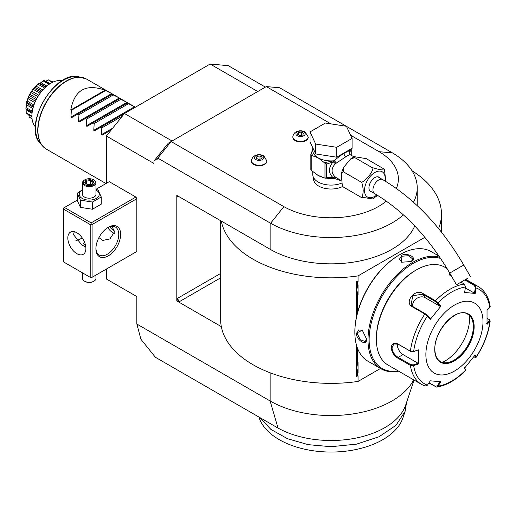 <?xml version="1.0" encoding="UTF-8"?>
<svg xmlns="http://www.w3.org/2000/svg" width="516" height="516" viewBox="0 0 516 516"><rect width="100%" height="100%" fill="white"/><g stroke="black" fill="none" stroke-linecap="round" stroke-linejoin="round"><path stroke-width="0.77" d="M35.398 126.807A26.929 15.545 120 0 1 34.037 104.793A26.929 15.545 120 0 1 50.949 83.153A26.929 15.545 -60 0 1 61.933 80.844M39.79 83.469L43.402 80.702L41.028 82.715L39.016 83.457L45.518 87.204M39.016 83.457L38.352 83.618A21.324 12.313 -60 0 0 38.165 83.766L38.01 84.243L44.621 88.055M38.01 84.243L36.249 86.204L42.789 89.984M36.249 86.204L35.14 87.307L41.796 91.151M35.14 87.307L34.037 88.204L40.958 92.196M34.037 88.204L33.424 88.5C34.262 88.146 35.843 86.572 38.165 83.766M33.256 88.707L29.386 94.686L33.256 88.707A21.324 12.313 -60 0 1 33.424 88.5M33.153 89.307L40.113 93.325M31.973 91.255L38.816 95.202M31.07 92.648L37.932 96.608M29.915 94.312L36.926 98.362M29.27 94.925L28.128 98.762L26.742 101.433L29.27 94.925A21.324 12.313 -60 0 1 29.386 94.686M29.257 95.595L36.255 99.64M28.715 97.247L35.514 101.168M28.128 98.762L34.869 102.652M27.142 101.046L33.972 104.987M33.546 106.257L26.793 102.355L26.677 101.678A21.324 12.313 -60 0 1 26.742 101.433M26.793 102.355L26.877 103.458L33.276 107.154M26.89 103.168L26.671 104.909L32.908 108.515M26.671 104.909L26.058 107.586L32.34 111.211M26.058 107.586L26.864 102.852M32.173 112.301L26.058 108.766L25.8 108.147A21.324 12.313 -60 0 1 25.8 107.928M26.058 108.766L26.671 109.14L26.877 110.359L32.05 113.346M31.908 116.1L26.793 113.152L26.884 110.753M26.793 113.152L26.864 110.192M31.915 116.816L26.742 113.552A21.324 12.313 -60 0 1 26.677 113.385M28.715 114.449L29.257 117.068L32.044 118.674M29.257 117.068L29.27 117.145A21.324 12.313 -60 0 0 29.386 117.242L32.063 118.828M51.536 81.496L52.348 81.36L53.354 81.941M46.821 80.715L48.336 79.89A21.324 12.313 -60 0 1 48.504 79.903L52.767 82.205M48.336 79.89L52.361 82.399M48.227 80.012L45.743 81.193L50.065 83.689M45.743 81.193L45.376 81.27M44.634 81.367L44.253 80.638L49.813 83.85L43.589 80.638A21.324 12.313 -60 0 0 43.402 80.702M43.247 81.012L49.046 84.366M40.493 83.063L41.028 82.715L46.827 86.056M39.855 83.392L45.892 86.862M109.379 132.283L108.283 131.651L102.207 135.16L101.4 134.689L101.807 127.91L100.672 127.252L94.596 130.761L93.783 130.296L94.189 123.511L93.054 122.853L86.978 126.362L86.172 125.898L86.572 119.112L85.437 118.461L79.361 121.963L78.555 121.499L78.961 114.72L77.819 114.062L71.743 117.571L70.937 117.1L71.343 110.321L70.776 109.992C74.465 90.003 85.888 83.405 105.045 90.203L70.776 109.992M105.974 183.548L46.324 149.111A40.39 23.317 120 0 1 37.958 130.619A40.39 23.317 120 0 1 55.593 89.978A40.39 23.317 120 0 1 86.714 79.154L111.688 93.577L105.045 90.203M70.937 117.1L111.688 93.577L112.494 94.041L77.819 114.062M78.555 121.499L119.306 97.969L113.23 94.931L112.095 94.273L112.494 94.041L120.112 98.44L79.361 121.963M120.112 98.44L126.923 102.368L119.712 98.672M86.172 125.898L126.923 102.368L127.729 102.832L86.978 126.362M127.729 102.832L134.541 106.767L127.323 103.071M93.783 130.296L134.541 106.767L135.347 107.231M106.38 183.315L106.38 136.011L124.466 113.507L210.147 64.042L228.233 65.655L265.392 87.107M414.045 380.066L405.75 404.892A76.071 43.918 180 0 1 353.847 438.484A76.071 43.918 180 0 1 278.001 428.054L270.126 400.977L136.843 324.022L136.843 296.577L106.38 278.988L106.38 269.062M330.924 123.879L266.314 86.578L279.646 87.765L346.313 126.259M346.481 126.356L392.463 152.904A86.166 49.749 180 0 1 417.218 187.798A86.166 49.749 180 0 1 413.516 202.233M220.655 220.706L220.655 319.63A110.398 63.739 0 0 0 221.319 326.628L176.827 300.938L176.827 195.409L270.126 249.273A86.166 49.749 0 0 0 354.24 262.005A86.166 49.749 0 0 0 414.741 225.944M403.377 214.843A86.166 49.749 180 0 1 270.61 223.254L283.877 206.645A67.319 38.868 0 0 0 386.31 201.117M157.786 158.122L157.786 159.218L156.961 158.747L158.612 157.096L157.786 158.122L270.61 223.254M156.961 158.747L153.981 160.998L153.981 163.495L106.38 136.011M135.889 252.021L136.843 251.473L136.843 198.705L135.889 197.054L109.237 181.664L95.976 189.32M158.612 157.096L171.119 141.539L283.877 206.645M350.603 135.237L379.079 151.678L392.463 152.904M396.333 188.417A67.319 38.868 0 0 0 379.079 151.678M266.314 86.578L168.326 143.151L153.981 160.998M313.554 177.627L313.554 178.917A17.505 10.107 0 0 0 318.675 186.063A17.505 10.107 0 0 0 342.695 186.463M251.511 161.082A7.676 4.431 0 0 0 251.498 161.302A7.676 4.431 0 0 0 253.749 164.436A7.676 4.431 0 0 0 262.109 165.397A7.676 4.431 0 0 0 266.849 161.302A7.676 4.431 0 0 0 266.837 161.082M292.875 137.198A7.676 4.431 0 0 0 292.869 137.417A7.676 4.431 0 0 0 295.113 140.552A7.676 4.431 0 0 0 303.479 141.513A7.676 4.431 0 0 0 308.22 137.417A7.676 4.431 0 0 0 308.207 137.198M172.067 140.991L124.466 113.507L94.596 130.761M210.147 64.042L257.748 91.526M312.741 171.202L312.741 174.518A18.312 10.572 180 0 0 318.108 181.993A18.312 10.572 0 0 0 341.295 183.283M350.19 154.632L349.467 152.394L349.087 152.504L350.306 154.716C349.796 154.548 348.332 155.219 345.907 156.709L335.297 163.798C330.995 168.635 330.995 173.028 335.297 176.969L336.251 177.659L334.239 178.336L340.902 180.703M335.297 176.969L333.078 177.665L326.396 177.394L326.396 164.198L333.078 161.856C328.279 167.868 328.279 173.137 333.078 177.665L334.4 178.097L336.251 177.659L340.87 180.342M354.853 157.638L371.991 167.532L378.563 169.371L384.065 169.055L366.276 158.657L354.337 156.671L354.853 157.638L350.725 158.857L343.669 167.307L343.43 171.847L341.186 173.57L342.36 185.966L343.43 187.082L342.708 186.45M377.667 195.422L372.513 198.963L360.568 196.977C361.968 198.479 362.845 196.351 363.206 190.585C362.767 184.773 361.89 181.825 360.568 181.742C361.445 183.199 364.302 181.245 369.14 175.885C372.875 170.441 373.823 167.655 371.991 167.532M343.43 187.082L360.568 196.977M343.43 171.847L360.568 181.742M384.065 169.055L384.485 169.667L385.794 181.451M371.862 192.017A8.346 4.818 -60 0 1 370.675 191.642A8.346 4.818 -60 0 1 368.946 187.818A8.346 4.818 -60 0 1 372.591 179.42A8.346 4.818 -60 0 1 379.021 177.181A8.346 4.818 -60 0 1 379.937 178.026M467.515 278.376L456.479 284.742L467.515 278.376M466.167 279.15L458.814 283.4L466.167 279.15M350.306 154.716L349.087 152.175C348.268 151.381 346.571 151.794 344.004 153.413C341.495 154.729 338.238 157.174 334.239 160.747L336.251 162.83L334.516 160.869M349.958 154.639L353.995 156.825M315.663 153.942L310.032 141.803L310.032 131.915L325.422 123.027L346.442 126.278L352.08 138.417L352.08 148.311L336.69 157.193L315.663 153.942L315.663 144.048L310.032 131.915M352.08 138.417L336.69 147.305L336.69 157.193M336.69 147.305L315.663 144.048M312.741 149.459L311.516 152.684A19.66 11.346 0 0 0 313.051 155.993L318.108 157.812L323.164 161.831A19.66 11.346 0 0 0 325.854 162.379L334.239 160.747A18.312 10.572 0 0 1 318.108 157.812A18.312 10.572 0 0 1 312.741 150.337L312.741 147.653M314.328 172.228A18.312 10.572 0 0 0 318.108 175.401L324.983 178.149L324.983 163.004L323.164 161.831M323.932 177.665A18.312 10.572 0 0 1 318.108 175.401L311.225 170.325L311.225 154.935L313.051 155.993M326.396 164.198L324.983 163.004M326.17 163.733L325.854 162.379L324.48 162.592M334.245 161.005L333.078 161.856A2.69 0.806 -138.6 0 1 335.297 163.798M325.951 177.93L326.396 177.394M334.516 178.175L324.983 178.149L326.17 177.794M334.245 178.11L334.239 178.336A18.312 10.572 0 0 1 325.77 178.046M311.516 152.684L310.851 154.123A20.737 11.971 0 0 0 311.225 154.935M311.225 170.325A20.737 11.971 180 0 1 310.851 169.512L310.851 154.123M350.977 148.943A1.348 1.064 24.9 0 1 351.202 149.279L351.261 149.846L349.467 152.394A2.69 2.567 -33.7 0 0 349.829 154.29L350.067 154.548M351.125 148.86L351.202 149.279M349.055 152.478L349.119 152.413A1.348 1.084 17 0 1 349.087 152.175A18.312 10.572 0 0 0 349.364 150.337L349.364 149.879M349.119 152.413L349.938 149.543M351.261 155.245L351.261 149.846M262.476 155.768A4.67 2.696 180 0 1 262.476 159.579A4.67 2.696 180 0 1 255.871 159.579A4.67 2.696 0 0 1 255.871 155.768A4.67 2.696 0 0 1 262.476 155.768M256.168 158.135L258.368 159.405L261.373 158.941L262.18 157.206L259.98 155.942L256.974 156.406L256.168 158.135M256.974 156.406L256.974 158.606M259.98 155.942L259.98 159.16M303.847 131.883A4.67 2.696 180 0 1 303.847 135.695A4.67 2.696 180 0 1 297.242 135.695A4.67 2.696 0 0 1 297.242 131.883A4.67 2.696 0 0 1 303.847 131.883M297.538 134.25L299.738 135.521L302.744 135.057L303.543 133.321L301.35 132.057L298.345 132.522L297.538 134.25M298.345 132.522L298.345 134.721M301.35 132.057L301.35 135.276M438.574 228.556A110.398 63.739 0 0 0 441.457 214.095A110.398 63.739 0 0 0 412 170.751M221.319 221.093A110.398 63.739 0 0 0 358.046 275.899L424.862 237.321M221.319 326.628A110.398 63.739 0 0 0 358.046 381.434L358.046 375.758L357.614 376.003L357.614 371.978L356.704 367.779L357.614 363.587A10.907 6.295 -60 0 1 358.046 362.509L358.046 372.552A10.907 6.295 -60 0 1 357.614 371.978M357.614 376.003L356.272 376.37L356.272 344.346M356.272 317.979L356.272 281.465L358.046 281.575L358.046 275.899M176.827 300.938L179.684 301.486A2.69 1.554 60 0 1 177.781 298.19L176.988 300.847M176.988 195.312L177.781 197.054A2.69 1.554 60 0 1 178.033 196.106M358.046 381.434L380.492 368.476M357.614 312.264L357.614 294.243L356.704 290.05L357.614 285.858L357.614 281.826L358.046 281.575M438.536 255.349L438.536 255.846M357.614 363.587L357.614 348.545M356.704 290.018L358.046 294.817A10.907 6.295 -60 0 1 357.614 294.243M358.046 294.817L358.046 284.78A10.907 6.295 -60 0 0 357.614 285.858M357.614 281.826L356.272 281.465M356.704 367.753L358.046 372.552M399.571 254.781L399.029 255.097A62.468 36.068 120 0 0 354.853 331.607L354.853 332.265A63.281 36.533 120 0 0 367.96 361.239L381.098 368.824A63.281 36.533 120 0 0 398.668 371.191M439.103 256.175L431.241 251.634A63.281 36.533 120 0 0 399.597 254.769L399.597 254.769A63.281 36.533 120 0 0 354.853 332.265M439.845 257.265A63.281 36.533 120 0 0 412.736 262.354A63.281 36.533 120 0 0 371.397 318.114A63.281 36.533 120 0 0 381.098 368.824M411.31 261.528L401.603 262.218L401.029 255.594C407.414 251.931 418.302 258.219 411.31 261.528L411.304 261.535M366.566 339.031C367.179 346.752 356.304 340.437 356.285 333.091L362.309 330.279L366.566 339.012M440.69 258.516A62.468 36.068 120 0 0 413.31 263.341A62.468 36.068 120 0 0 369.798 330.679A62.468 36.068 120 0 0 398.313 370.985M447.069 268.546L444.631 267.14A56.547 32.65 120 0 0 416.354 269.939L415.399 270.487A55.199 31.869 120 0 0 376.37 338.096L376.37 339.193L376.37 338.096M416.354 269.939A56.547 32.65 120 0 0 376.37 339.193A56.547 32.65 120 0 0 388.084 365.083L421.643 384.452A56.547 32.65 -60 0 1 410.407 365.399L397.791 358.117C393.947 355.666 391.76 352.222 391.225 347.765C391.76 343.566 393.947 342.276 397.791 343.908L410.407 351.19L413.393 351.667L418.489 349.861L418.489 363.967L413.664 365.586L410.407 365.399L410.781 364.67L398.165 357.388C394.553 355.098 392.489 351.893 391.986 347.765L393.889 343.933L398.165 344.198L410.781 351.48L413.393 351.667M465.477 279.549L474.997 285.045L476.087 287.934L475.191 293.436L464.606 292.488L465.503 286.993A54.554 31.495 -60 0 0 438 302.873L440.916 306.162L430.331 319.333L427.422 316.031L424.829 314.005L412.22 306.723C403.744 302.312 415.135 288.102 422.875 293.469L435.485 300.751L438 302.873L437.336 303.156L440.18 306.369L425.113 297.668A8.075 6.373 144.9 0 0 416.457 298.641A8.075 6.373 144.9 0 0 412.716 306.478M465.503 286.993L464.342 284.097L460.975 282.149M451.984 276.963L449.268 274.673L449.836 273.235M418.489 349.861L413.664 351.48A54.554 31.495 -60 0 1 427.422 316.031L427.442 315.463L425.403 313.799L412.787 306.517L411.097 304.969L412.755 295.707L422.681 294.21L435.291 301.492L437.336 303.156M449.481 275.002L450.229 273.919M464.8 279.936L474.43 285.496L475.326 287.818L474.449 293.178L465.355 287.922M489.42 319.778L490.2 320.958L487.033 324.396L487.033 310.284L489.839 307.504A54.554 31.495 -60 0 0 476.087 287.934L475.326 287.818M489.839 307.504L490.194 306.543C488.794 297.21 484.788 290.534 478.184 286.509A56.547 32.65 -60 0 0 474.997 285.045L474.43 285.496M424.829 385.923A56.547 32.65 -60 0 1 421.643 384.452L425.126 386.058L427.422 385.155L430.331 380.821L440.916 381.769L438 386.097L436.555 387.09L428.841 383.04M465.458 369.72L464.555 367.431M436.555 387.09C446.405 385.6 456.054 380.079 465.497 370.533L465.432 369.508M487.175 318.404L489.045 319.488L489.839 321.61A54.554 31.495 -60 0 1 476.087 357.059L475.191 354.924L464.606 368.089L465.503 370.217A54.554 31.495 -60 0 1 438 386.097L437.336 385.729L435.291 386.355L429.041 382.743M427.422 385.155A54.554 31.495 -60 0 1 413.664 365.586L413.393 364.864L410.781 364.67M413.393 364.864L418.095 363.283L403.028 354.582A8.075 4.663 60 0 1 397.372 343.811M482.995 321.603A40.39 23.317 120 0 0 454.435 305.117A40.39 23.317 120 0 0 425.874 354.582A40.39 23.317 120 0 0 454.435 371.075A40.39 23.317 120 0 0 482.995 321.603M430.331 319.333L430.286 318.675L427.442 315.463M440.916 306.162L440.18 306.369M475.191 293.436L474.449 293.178M489.374 320.997L486.64 323.706M489.045 319.488L489.658 319.933M474.449 355.124L475.326 357.201L476.12 357.311L475.249 357.472L473.785 356.795M440.18 381.511L437.336 385.729M418.095 363.283L418.489 363.967M440.367 361.529A27.329 15.777 120 0 0 447.114 362.677A27.329 15.777 120 0 0 454.009 360.162A27.329 15.777 120 0 0 473.333 326.692A27.329 15.777 120 0 0 472.063 319.462A27.329 15.777 120 0 0 467.696 314.192M442.341 362.374A34.604 19.976 120 0 0 445.108 360.961A34.604 19.976 120 0 0 469.418 315.482M401.796 262.302L399.436 259.174L401.409 256.252L408.73 255.697L412.903 259.174L411.11 261.638M366.56 338.799L365.322 341.586L360.226 339.709L357.046 333.091L358.588 329.924L362.477 330.408M270.126 372.778L270.126 400.977A86.166 49.749 0 0 0 413.703 379.873M136.843 324.022L140.926 339.257L155.413 357.278L278.001 428.054M406.453 403.112L405.086 411.42L395.888 425.39L379.047 436.742L356.556 444.141L331.053 446.701L308.194 444.657L287.483 438.697L270.874 429.396L259.935 417.625M405.086 411.426L402.957 417.779A73.233 42.28 180 0 1 326.26 451.958A73.233 42.28 180 0 1 259.148 417.779L258.897 417.025M80.206 239.089A17.505 10.107 120 0 0 82.102 237.734M135.889 197.054L91.145 222.886L64.487 207.496L77.226 200.144M64.487 207.496L63.539 208.051L63.539 261.915L90.197 277.305L90.197 224.537L63.539 209.148M91.145 222.886L91.145 223.989L92.1 224.537L136.843 198.705M92.1 224.537L92.1 277.305L136.843 251.473M120.66 234.432A17.505 10.107 -60 0 1 108.283 255.865A17.505 10.107 -60 0 1 95.905 248.725L95.905 248.725A17.505 10.107 -60 0 1 108.283 227.285A17.505 10.107 -60 0 1 120.66 234.432M92.1 277.305L91.145 277.853L90.197 277.305M90.197 224.537L91.145 223.989M85.908 248.448A12.79 7.385 60 0 1 83.263 254.304A12.79 7.385 60 0 1 73.407 250.879A12.79 7.385 60 0 1 67.822 238.005A12.79 7.385 60 0 1 70.473 232.148A12.79 7.385 60 0 1 80.328 235.573A12.79 7.385 60 0 1 85.908 248.448M74.233 231.716L73.536 234.709L81.857 244.977L85.843 247.145M107.799 227.575A16.157 9.327 -60 0 1 115.41 227.034A16.157 9.327 -60 0 1 118.757 234.432A16.157 9.327 -60 0 1 111.701 250.692A16.157 9.327 -60 0 1 99.253 255.02A16.157 9.327 -60 0 1 95.918 248.157M112.082 226.285L114.468 231.961L109.863 238.947L102.832 240.411L98.917 237.644M75.923 240.379A16.157 9.327 120 0 0 80.677 238.831A16.157 9.327 120 0 0 82.179 237.844M85.572 245.429L83.586 243.365L84.476 241.978M114.313 233.413A12.79 7.385 60 0 1 107.676 227.653M109.695 226.756A10.771 6.218 60 0 0 113.901 230.639A10.771 6.218 -120 0 0 114.391 230.904M83.624 243.636A5.657 3.264 180 0 1 84.553 242.172M84.579 242.223A5.386 3.109 0 0 0 83.902 244.178M95.976 275.067L95.976 278.401A6.734 3.889 180 0 1 94.002 281.149A6.734 3.889 180 0 1 84.482 281.149L84.482 281.149A6.734 3.889 0 0 1 82.508 278.401L82.508 272.867M84.959 281.426L84.482 281.149L84.959 281.426A6.057 3.496 180 0 0 93.525 281.426L94.002 281.149M82.508 189.675L77.226 193.248L77.226 200.447L80.451 207.38L92.461 209.238L101.252 204.162L101.252 196.964L98.034 190.03L95.976 189.404M92.461 209.238L92.461 202.04L101.252 196.964M80.451 207.38L80.451 200.182L92.461 202.04M77.226 193.248L80.451 200.182M82.508 190.03A10.01 5.779 0 0 0 82.16 198.396A10.01 5.779 0 0 0 96.324 198.396A10.01 5.779 0 0 0 96.324 190.217A10.01 5.779 0 0 0 95.976 190.03M95.976 182.767A6.734 3.889 0 0 1 91.816 186.353A6.734 3.889 0 0 1 84.482 185.515A6.734 3.889 180 0 1 82.508 182.767L82.508 194.306A6.734 3.889 0 0 0 84.482 197.054A6.734 3.889 0 0 0 91.816 197.899A6.734 3.889 0 0 0 95.976 194.306L95.976 182.767A6.734 3.889 0 0 0 94.002 180.02L93.525 179.742L94.002 180.02M82.508 182.767A6.734 3.889 180 0 1 84.482 180.02L84.959 179.742A6.057 3.496 180 0 1 93.525 179.742A6.057 3.496 0 0 1 93.525 184.689A6.057 3.496 0 0 1 84.959 184.689A6.057 3.496 180 0 1 84.959 179.742M93.854 181.503L90.481 179.549L85.862 180.265L84.63 182.928L88.21 184.999L92.622 184.167L92.054 184.405L92.622 184.167L93.854 181.503L93.132 181.98L92.151 184.102M84.63 182.928L85.398 183.374M85.862 180.265L86.43 181.155L85.482 183.186M90.481 179.549L90.274 180.561L86.43 181.155L86.43 183.735M90.274 184.393L90.274 180.561L93.048 182.161M105.612 90.532L71.343 110.321M113.23 94.931L78.961 114.72M120.847 99.33L86.572 119.112M128.465 103.722L94.189 123.511M122.492 115.965L101.807 127.91M102.207 135.16L111.269 129.929M40.325 143.467C22.253 126.059 54.715 69.834 78.825 76.781A39.216 22.64 120 0 0 43.686 100.949A39.216 22.64 120 0 0 40.325 143.467L42.641 146.093A40.345 23.291 -60 0 1 46.098 102.342A40.345 23.291 -60 0 1 82.257 77.477A40.345 23.291 -60 0 1 84.611 78.168M44.421 147.782A40.345 23.291 -60 0 1 42.641 146.093L46.324 149.111M270.126 249.273L270.126 222.976M384.975 180.955A14.616 8.437 120 0 0 374.848 172.479A14.616 8.437 120 0 0 364.509 190.378A14.616 8.437 120 0 0 374.848 196.344A14.616 8.437 120 0 0 376.88 194.945M377.835 176.807L382.691 179.613A8.075 4.663 120 0 0 378.654 180.013A8.075 4.663 120 0 0 373.378 187.134A8.075 4.663 120 0 0 374.616 193.61L369.759 190.804M382.691 179.613C414.361 198.466 441.38 226.93 463.742 265.005L449.746 273.087C428.603 237.27 403.557 210.773 374.616 193.61M344.004 153.413A2.69 1.554 -120 0 0 345.907 156.709M251.498 160.863A7.676 4.431 0 0 0 253.749 163.991A7.676 4.431 180 0 0 262.109 164.952A7.676 4.431 180 0 0 266.849 160.863L263.766 155.877C260.677 154.265 257.607 154.265 254.556 155.897C253.375 155.838 251.24 159.67 251.498 160.863L251.498 161.302M292.869 136.979A7.676 4.431 0 0 0 295.113 140.107A7.676 4.431 180 0 0 303.479 141.068A7.676 4.431 180 0 0 308.22 136.979L305.13 131.993C302.047 130.38 298.977 130.38 295.926 132.012C294.739 131.954 292.611 135.785 292.869 136.979L292.869 137.417M220.655 277.834L179.684 301.486M178.73 196.506L177.781 197.054M220.655 273.441L177.781 298.19M410.781 351.48L410.407 351.19A56.547 32.65 -60 0 1 424.829 314.005L425.403 313.799M435.291 301.492L435.485 300.751A56.547 32.65 -60 0 1 464.342 284.097M397.791 343.908L398.165 344.198M412.22 306.723L412.787 306.517M422.875 293.469L422.681 294.21L425.113 297.668M435.485 386.871L435.291 386.355M397.791 358.117L398.165 357.388L403.028 354.582M391.225 347.765L391.986 347.765M434.73 349.474A27.87 16.093 120 0 0 454.435 360.852A27.87 16.093 120 0 0 474.14 326.718A27.87 16.093 120 0 0 454.435 315.341A27.87 16.093 120 0 0 434.73 349.474M440.387 361.542A27.329 15.777 120 0 0 461.452 354.221A27.329 15.777 120 0 0 473.378 326.718A27.329 15.777 120 0 0 467.722 314.205C457.202 306.375 433.904 330.537 434.885 349.255C434.994 355.318 436.826 359.413 440.387 361.542M401.029 255.594L401.409 256.252M356.285 333.091L357.046 333.091M101.4 134.689L112.669 128.187M32.153 112.482L26.451 109.192M78.825 76.781L86.714 79.154M417.218 205.632L417.218 187.798M342.779 186.579L342.36 185.966M341.186 173.57L343.669 167.307M350.725 158.857L354.337 156.671M449.746 273.087L456.479 284.742M463.742 265.005L470.469 276.666M266.849 161.302L266.849 160.863M308.22 137.417L308.22 136.979M441.457 214.095L441.457 232.129M399.029 255.097L399.597 254.769M465.8 279.362L478.184 286.509M465.542 370.359L465.471 369.637M490.2 320.958C488.51 333.394 483.815 345.507 476.12 357.311M92.287 184.083L88.126 184.728L85.172 183.012"/></g></svg>
